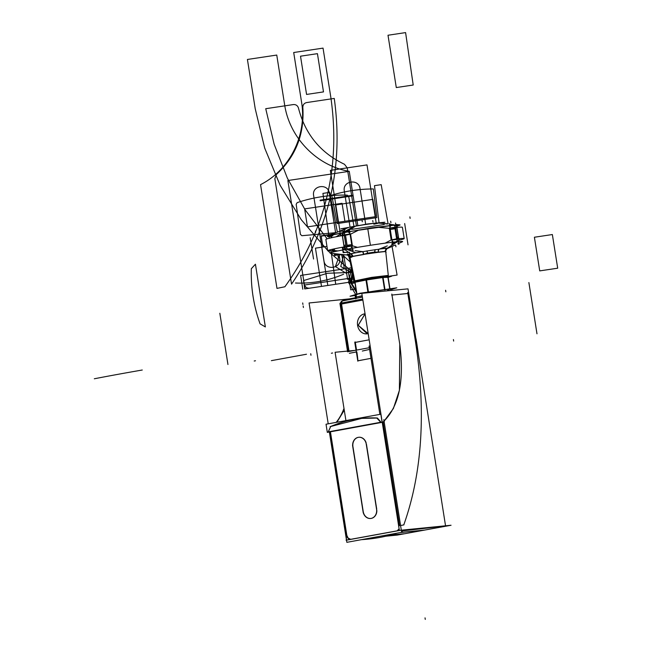 <?xml version="1.0" encoding="UTF-8"?>
<svg xmlns="http://www.w3.org/2000/svg" width="652" height="652" viewBox="0 0 652 652"><rect width="100%" height="100%" fill="white"/><g stroke="black" fill="none" stroke-linecap="round" stroke-linejoin="round"><path stroke-width="0.98" d="M387.337 290.523L388.885 290.001M390.083 289.602L393.669 288.396L359.513 293.522M355.12 295.356L353.18 295.649L355.063 295.014M384.615 290.018L382.594 277.287M389.733 288.852L387.907 277.32L383.074 277.516L387.907 277.32L389.733 288.852L387.907 277.32L383.074 277.516A16.471 0.611 -9 0 1 387.565 277.336A16.471 0.611 171 0 0 383.083 277.516L387.907 277.32L389.733 288.852L387.907 277.32L383.074 277.516A16.471 0.611 -9 0 1 387.565 277.336A16.471 0.611 171 0 0 383.083 277.516A16.471 0.611 171 0 1 387.565 277.336M382.74 277.532L384.656 289.61M367.964 292.528L365.951 279.798M385.047 289.961L383.026 277.239M382.634 277.548L366.546 279.961M366.318 279.993L368.225 292.039M356.815 294.777L354.818 282.039M368.519 292.43L366.505 279.7M365.992 280.058L355.063 282.251L356.946 294.158L355.063 282.251L365.992 280.058L355.063 282.251L365.992 280.058L355.063 282.251L356.946 294.158M356.937 294.737L354.924 282.006M389.961 288.82L388.127 277.271M388.144 277.361L391.73 276.163L357.573 281.281L351.241 283.408L354.924 282.854M387.907 277.344L391.567 276.114L358.486 281.077L351.395 283.457L354.941 282.927M355.813 282.096A16.471 0.611 -9 0 1 365.568 280.14A16.471 0.611 171 0 0 355.813 282.096A16.471 0.611 -9 0 1 365.568 280.14A16.471 0.611 171 0 0 355.813 282.096A16.471 0.611 171 0 1 365.568 280.14M367.41 279.83A16.471 0.611 -9 0 1 381.648 277.695A16.471 0.611 171 0 0 367.41 279.83A16.471 0.611 -9 0 1 381.648 277.695A16.471 0.611 171 0 0 367.41 279.83A16.471 0.611 171 0 1 381.648 277.695M354.338 281.754A17.237 0.644 -9 0 1 354.721 281.558A17.237 0.644 -9 0 1 373.123 278.135A17.237 0.644 -9 0 1 388.396 276.358A17.237 0.644 171 0 0 373.123 278.135A17.237 0.644 171 0 0 354.721 281.558L349.431 256.236L349.122 256.912L347.459 254.687L347.809 253.946L349.439 256.236L354.721 281.558A17.237 0.644 -9 0 1 373.131 278.135A17.237 0.644 -9 0 1 388.396 276.366A17.237 0.644 171 0 0 373.131 278.135A17.237 0.644 171 0 0 354.721 281.558L349.431 256.236L350.621 256.407L349.244 254.093M349.13 256.953L354.443 282.267A17.213 0.636 171 0 1 355.079 281.982L349.716 256.212M354.566 280.906L371.493 277.402L388.29 275.413M386.228 276.913A17.213 0.636 171 0 0 361.404 280.637M356.644 281.591A17.213 0.636 171 0 0 354.631 282.137L349.236 256.375M347.769 253.954L349.415 256.244L354.827 282.063L349.431 256.236M385.283 251.485A3.097 3.024 90.6 0 1 387.035 248.322A20.758 0.774 171 0 0 379.334 249.088A3.097 1.874 -97.4 0 0 378.429 252.169A18.484 0.685 -9 0 1 385.283 251.485A3.097 3.024 90.6 0 1 387.035 248.322A20.758 0.774 171 0 0 379.334 249.088A3.097 1.874 -97.4 0 0 378.429 252.169L374.598 252.088L375.063 249.716L374.598 252.088L378.429 252.169A18.484 0.685 -9 0 1 385.283 251.485L385.666 250.987L385.283 251.485A3.097 3.024 90.6 0 1 387.035 248.322A20.758 0.774 171 0 0 379.334 249.088A3.097 1.874 -97.4 0 0 378.429 252.169A18.484 0.685 -9 0 1 385.283 251.485L385.666 250.987L385.283 251.485A3.097 3.024 90.6 0 1 387.035 248.322A20.758 0.774 171 0 0 379.334 249.088A3.097 1.874 -97.4 0 0 378.429 252.169A18.484 0.685 -9 0 1 385.283 251.485A3.097 3.024 90.6 0 1 387.035 248.322A20.758 0.774 171 0 0 379.334 249.088A3.097 1.874 -97.4 0 0 378.429 252.169L374.598 252.088L367.679 253.131L366.954 250.93L367.679 253.131L363.457 254.419A3.097 0.66 80.5 0 0 362.52 251.615A20.758 0.774 171 0 0 350.629 253.791A3.097 2.469 -101.8 0 1 352.862 256.35L350.572 256.252L349.317 254.158L350.572 256.252L349.399 256.097L348.355 254.337L349.399 256.097L350.572 256.252L349.317 254.158L350.572 256.252L349.399 256.097L348.355 254.337L349.399 256.097L352.862 256.35A18.484 0.685 -9 0 1 363.457 254.419A3.097 0.66 80.5 0 0 362.52 251.615A20.758 0.774 171 0 0 350.629 253.791L345.405 250.058L345.804 249.512A36.471 1.353 -9 0 1 347.777 249.154L352.593 250.058M347.027 254.997L347.581 254.745L347.027 254.997L347.581 254.745L349.089 256.749L347.581 254.745L347.027 254.997L348.355 254.337L349.399 256.097M343.457 249.488L343.881 249.773L343.457 249.488M340.906 254.345A28.827 1.068 171 0 1 334.606 255.543L334.305 253.62M334.011 251.786L333.571 248.999M331.778 237.687L331.379 235.176M331.306 234.696L331.232 234.247A28.827 1.068 171 0 0 333.294 233.864M347.981 252.503A28.827 1.068 171 0 0 343.172 252.666L342.504 248.436M340.368 234.956L339.798 231.37A28.827 1.068 171 0 1 344.411 231.118M347.891 252.56L343.588 252.251L343.457 251.419M336.701 253.881L335.152 254.207L335.283 255.046L340.132 254.256M354.574 226.35A15.501 0.579 -9 0 1 374.745 223.286A15.501 0.579 -9 0 1 373.832 224.198A15.501 0.579 -9 0 0 374.745 223.286A15.501 0.579 -9 0 0 354.574 226.35A15.501 0.579 -9 0 1 374.745 223.286A15.501 0.579 -9 0 1 373.832 224.198A15.501 0.579 -9 0 0 374.745 223.286A15.501 0.579 -9 0 0 354.574 226.35L344.166 232.536A36.39 1.353 -9 0 0 343.188 232.715L342.683 232.519L343.188 232.715A36.39 1.353 -9 0 1 344.166 232.536L354.574 226.35L344.166 232.536A36.39 1.353 171 0 0 343.188 232.715A36.39 1.353 -9 0 1 344.166 232.536A36.39 1.353 -9 0 1 345.161 232.357A36.39 1.353 171 0 0 344.166 232.536A36.39 1.353 171 0 0 343.188 232.715L342.683 232.519L345.601 228.73M336.114 236.79L340.246 234.231M331.583 236.423A36.805 1.369 171 0 1 327.744 236.187A36.805 1.369 171 0 1 345.91 232.308L349.423 230.042M350.214 229.537L355.584 226.081A15.086 0.562 171 0 0 350.409 227.083M332.854 235.837L328.755 235.845M342.985 232.829L328.975 235.665L344.688 232.226L394.827 225.054A3.097 2.673 -95.4 0 1 396.889 227.043M328.592 235.894L331.55 236.252M333.84 250.686L332.601 251.036M332.96 249.545L334.337 249.048L334.574 250.515M334.305 248.836L334.541 250.319L334.305 248.836L334.541 250.319L333.099 250.376L337.94 250.93M386.392 248.909A20.448 0.758 171 0 0 387.068 248.681A20.448 0.758 171 0 0 386.84 248.461A20.448 0.758 171 0 1 387.068 248.681A20.448 0.758 171 0 0 386.84 248.461A20.448 0.758 171 0 1 387.068 248.681L395.267 244.981L387.068 248.681A20.448 0.758 171 0 1 386.392 248.909A20.448 0.758 171 0 0 387.068 248.681A20.448 0.758 171 0 1 386.392 248.909M378.959 249.243A20.448 0.758 171 0 0 362.871 251.656A20.448 0.758 171 0 1 378.959 249.243A20.448 0.758 171 0 0 362.871 251.656A20.448 0.758 171 0 1 378.959 249.243M350.686 253.881A20.448 0.758 171 0 0 347.051 255.013L330.368 253.188A36.789 1.369 171 0 1 366.122 245.959A36.789 1.369 171 0 1 402.365 241.786A36.789 1.369 171 0 0 366.122 245.959A36.789 1.369 171 0 0 330.368 253.188A36.789 1.369 171 0 1 366.122 245.959A36.789 1.369 171 0 1 402.365 241.786A36.789 1.369 171 0 0 366.122 245.959A36.789 1.369 171 0 0 330.368 253.188L347.051 255.013A20.448 0.758 171 0 1 350.686 253.881A20.448 0.758 171 0 0 347.051 255.013A20.448 0.758 171 0 1 350.686 253.881M382.031 248.714L385.519 247.988L386.766 248.453M352.862 253.294L359.13 252.145M387.223 248.265A3.097 3.032 -88.7 0 0 385.356 251.631A18.484 0.685 171 0 0 378.241 252.34A3.097 1.842 -97.4 0 1 379.179 249.072A20.905 0.774 171 0 1 387.223 248.265M385.764 251.509L386.114 252.291L385.283 251.615L387.166 248.257M378.567 252.251L363.303 254.443L378.567 252.251M352.039 246.562L350.882 248.502L352.039 246.562M392.064 240.808L393.311 242.112L392.064 240.808M392.765 242.177A3.097 1.54 -118 0 1 392.194 241.631A3.097 1.54 62 0 0 392.765 242.177A3.097 1.54 -118 0 1 392.194 241.631A3.097 1.54 62 0 0 392.765 242.177A3.097 1.54 62 0 1 392.194 241.631M391.167 239.96L385.161 243.147L391.167 239.96L389.334 228.347L395.593 227.76A38.745 1.443 -9 0 1 396.954 227.63A38.745 1.443 171 0 0 395.593 227.76L397.321 238.64L391.167 239.96L385.161 243.147L391.167 239.96L389.334 228.347L395.593 227.76A38.745 1.443 -9 0 1 396.954 227.63L398.674 238.502A38.745 1.443 171 0 0 397.321 238.64A38.745 1.443 -9 0 1 398.674 238.502L396.954 227.63A38.745 1.443 171 0 0 395.593 227.76L397.321 238.64L391.167 239.96L389.334 228.347L377.353 227.255L389.334 228.347L395.593 227.76L397.321 238.64A38.745 1.443 -9 0 1 398.674 238.502A38.745 1.443 171 0 0 397.321 238.64L391.167 239.96L397.321 238.64A38.745 1.443 -9 0 1 398.674 238.502L396.954 227.63M352.137 247.173A3.097 2.461 110 0 1 351.338 248.42A3.097 2.461 -70 0 0 352.137 247.173A3.097 2.461 110 0 1 351.338 248.42A3.097 2.461 -70 0 0 352.137 247.173A3.097 2.461 110 0 1 351.338 248.42M375.185 249.618L374.664 252.242L367.655 253.294L366.848 250.873M352.724 250.922L349.358 229.626M392.716 244.924L389.342 223.628M391.917 244.687L391.787 243.856M353.017 249.675L353.148 250.507M348.07 231.916L349.961 233.449M390.825 225.486L389.904 227.173M389.782 226.391A3.097 1.606 -84.2 0 1 390.32 225.543A3.097 1.606 95.8 0 0 389.782 226.391A3.097 1.606 -84.2 0 1 390.32 225.543A3.097 1.606 95.8 0 0 389.782 226.391A3.097 1.606 95.8 0 1 390.32 225.543M393.213 225.144L389.554 224.964L393.213 225.144A36.39 1.353 -9 0 1 394.484 225.022A36.39 1.353 171 0 0 393.213 225.144A36.39 1.353 -9 0 1 394.484 225.022A36.39 1.353 171 0 0 393.213 225.144L391.07 225.111L393.213 225.144A36.39 1.353 -9 0 1 394.484 225.022L393.987 224.818L394.484 225.022M384.24 224.532L351.77 229.365L384.24 224.532M345.161 232.357L349.488 230.458L345.161 232.357A36.39 1.353 171 0 0 344.166 232.536A36.39 1.353 -9 0 1 345.161 232.357L347.19 231.688L345.161 232.357A36.39 1.353 -9 0 0 344.166 232.536M348.494 231.843A3.097 2.535 59.8 0 1 349.871 232.87A3.097 2.535 -120.2 0 0 348.494 231.843A3.097 2.535 59.8 0 1 349.871 232.87A3.097 2.535 -120.2 0 0 348.494 231.843A3.097 2.535 59.8 0 1 349.871 232.87M350.556 234.166L352.398 245.78L350.556 234.166L358.608 230.132L350.556 234.166L358.608 230.132L350.556 234.166L352.398 245.78L357.475 247.369M396.889 226.016A36.805 1.369 171 0 0 399.611 224.801A36.805 1.369 171 0 0 342.08 233.008L354.012 226.374A15.086 0.562 171 0 1 360.54 225.233M376.97 223.008A15.086 0.562 171 0 0 373.042 223.4M393.539 225.184L370.98 227.915L344.973 232.471A3.097 1.581 79.7 0 0 344.362 234.85A3.097 1.581 79.7 0 1 345.006 232.471A3.097 1.581 79.7 0 0 344.362 234.85A3.097 1.581 79.7 0 1 345.006 232.471A3.097 1.581 79.7 0 0 344.362 234.85M398.543 224.793L396.457 225.6M396.514 225.649L398.739 224.785M344.5 234.826A3.097 1.573 -100.3 0 1 345.136 232.446M342.137 235.258A3.097 1.76 -100.5 0 1 342.903 232.854M344.427 235.437L346.147 246.317L344.427 235.437A38.745 1.443 171 0 0 342.324 235.82L344.052 246.7A38.745 1.443 -9 0 1 346.147 246.317A38.745 1.443 171 0 0 344.052 246.7A38.745 1.443 -9 0 1 346.147 246.317L344.427 235.437A38.745 1.443 171 0 0 342.324 235.82A38.745 1.443 -9 0 1 344.427 235.437A38.745 1.443 171 0 0 342.324 235.82L344.052 246.7L342.324 235.82M342.267 235.233A3.097 1.752 -100.5 0 1 343.017 232.829A3.097 1.752 -100.5 0 0 342.267 235.233A3.097 1.752 -100.5 0 1 343.017 232.829A3.097 1.752 -100.5 0 0 342.267 235.233A3.097 1.752 -100.5 0 1 343.017 232.829M347.272 246.334L345.478 235.03A38.745 1.443 171 0 0 325.861 239.406A38.745 1.443 171 0 1 345.478 235.03L347.272 246.334A38.745 1.443 171 0 0 327.646 250.718A38.745 1.443 171 0 0 332.479 250.653A38.745 1.443 171 0 1 327.646 250.718L325.861 239.406L327.646 250.718A38.745 1.443 171 0 1 347.272 246.334M344.077 246.888L343.848 245.413L345.943 245.03L346.179 246.505M342.846 254.557A28.827 1.068 171 0 0 340.792 254.932L340.711 254.386M349.146 257.132L347.467 254.663L346.921 254.989C348.062 255.201 348.812 255.91 349.146 257.132L349.065 258.102L349.7 257.556M347.581 254.745L348.355 254.337L347.581 254.745L349.089 256.749L347.581 254.745L348.355 254.337L347.581 254.745L349.089 256.749M399.195 240.115A38.745 1.443 171 0 0 404.191 238.599A38.745 1.443 171 0 0 396.62 238.934L394.827 227.621A38.745 1.443 171 0 1 402.398 227.287A38.745 1.443 171 0 0 394.827 227.621L396.62 238.934A38.745 1.443 171 0 1 404.191 238.599L402.398 227.287L404.191 238.599A38.745 1.443 171 0 1 399.195 240.115M397.345 238.828L397.117 237.352L398.47 237.222L398.706 238.689M382.308 223.392L387.223 224.011L382.276 223.392M389.448 224.296L393.987 224.818L389.448 224.296M398.902 244.304L398.429 241.322M395.878 225.242L395.528 223.008M397.973 243.245L398.103 244.076M399.383 239.145L398.698 239.137L396.783 227.051L397.573 227.352M398.763 239.048L398.543 237.67M394.77 225.062A3.097 2.665 84.6 0 1 396.815 227.051A3.097 2.665 84.6 0 0 394.77 225.062A3.097 2.665 84.6 0 1 396.815 227.051A3.097 2.665 84.6 0 0 394.77 225.062A3.097 2.665 84.6 0 1 396.815 227.051M395.365 227.198A3.097 2.551 -95.9 0 0 393.4 225.201A3.097 2.543 -95.9 0 1 395.348 227.198M395.454 227.189A3.097 2.551 -95.9 0 0 393.482 225.193A3.097 2.551 -95.9 0 1 395.454 227.189A3.097 2.551 -95.9 0 0 393.482 225.193A3.097 2.551 -95.9 0 1 395.454 227.189A3.097 2.551 -95.9 0 0 393.482 225.193M390.035 227.988L395.585 227.173L397.5 239.251L391.942 240.066M395.511 227.255L395.731 228.632L389.529 229.618L389.301 228.143M389.717 228.314L394.517 227.874M392.471 243.383L395.935 241.933A36.471 1.353 -9 0 1 397.215 241.802A36.471 1.353 171 0 0 395.935 241.933A36.471 1.353 -9 0 1 397.215 241.802L392.683 244.704M396.147 241.802A3.097 2.551 -95.9 0 0 397.361 239.268A3.097 2.551 -95.9 0 1 396.147 241.802A3.097 2.551 -95.9 0 0 397.361 239.268A3.097 2.551 -95.9 0 1 396.147 241.802A3.097 2.551 -95.9 0 0 397.361 239.268M397.508 241.664A3.097 2.673 -95.4 0 0 398.796 239.121L396.864 227.043M396.066 241.81A3.097 2.551 -95.9 0 0 397.272 239.276A3.097 2.543 -95.9 0 1 396.041 241.81M398.722 239.129A3.097 2.665 84.6 0 1 397.435 241.672A3.097 2.665 84.6 0 0 398.722 239.129A3.097 2.665 84.6 0 1 397.435 241.672A3.097 2.665 84.6 0 0 398.722 239.129A3.097 2.665 84.6 0 1 397.435 241.672M351.958 246.065L346.122 246.961L344.215 234.883L350.042 233.987M346.236 246.855L346.016 245.478M347.1 245.291L351.721 244.573M352.194 244.508L352.43 245.983M352.137 245.771L347.695 246.073M345.511 235.242L350.091 234.28L345.511 235.242M346.277 246.929A3.097 1.581 79.7 0 0 347.622 249.08A3.097 1.581 79.7 0 1 346.277 246.929A3.097 1.581 79.7 0 0 347.622 249.08A3.097 1.581 79.7 0 1 346.277 246.929A3.097 1.581 79.7 0 0 347.622 249.08M351.909 245.763L347.239 246.138L351.909 245.763M347.752 249.056A3.097 1.573 -100.3 0 1 346.416 246.904M345.511 249.463A3.097 1.76 -100.5 0 1 344.06 247.336M366.954 250.93L367.679 253.131L363.457 254.419A3.097 0.66 80.5 0 0 362.52 251.615A20.758 0.774 171 0 0 350.629 253.791A3.097 2.469 -101.8 0 1 352.862 256.35A18.484 0.685 -9 0 1 363.457 254.419A3.097 0.66 80.5 0 0 362.52 251.615A20.758 0.774 171 0 0 350.629 253.791L349.317 254.158L350.629 253.791A3.097 2.469 -101.8 0 1 352.862 256.35L350.572 256.252L349.317 254.158L350.629 253.791A3.097 2.469 -101.8 0 1 352.862 256.35A18.484 0.685 -9 0 1 363.457 254.419L374.598 252.088L375.063 249.716L374.598 252.088L367.679 253.131L366.954 250.93L367.679 253.131L363.457 254.419A3.097 0.66 80.5 0 0 362.52 251.615A20.758 0.774 171 0 0 350.629 253.791L345.405 250.058L345.804 249.512A36.471 1.353 171 0 1 347.777 249.154A36.471 1.353 171 0 0 345.804 249.512A36.471 1.353 -9 0 1 347.777 249.154L349.937 249.227M345.633 249.447A3.097 1.752 -100.5 0 1 344.183 247.312A3.097 1.752 -100.5 0 0 345.633 249.447A3.097 1.752 -100.5 0 1 344.183 247.312A3.097 1.752 -100.5 0 0 345.633 249.447A3.097 1.752 -100.5 0 1 344.183 247.312M342.104 247.328L344.313 249.944M340.271 235.755L342.357 235.217L344.272 247.304L342.218 247.793M342.251 235.315L342.463 236.692M379.676 223.18L384.908 222.226L367.606 223.946L340.874 228.828L346.774 228.241M362.773 251.533A3.097 0.619 -99.4 0 1 363.734 254.516A18.484 0.685 171 0 0 352.74 256.529A3.097 2.494 -101.9 0 0 350.336 253.799A20.905 0.774 171 0 1 362.773 251.533M350.531 253.758L352.936 256.464L350.442 257.638L349.187 254.084M391.819 289.309L396.799 287.809L359.871 293.278L350.042 296.236L355.136 295.486M355.666 294.655A18.598 0.693 -9 0 1 378.144 290.605A18.598 0.693 -9 0 1 391.176 289.398A18.598 0.693 -9 0 0 378.144 290.605A18.598 0.693 -9 0 0 355.666 294.655A18.598 0.693 -9 0 1 378.144 290.605A18.598 0.693 -9 0 1 391.176 289.398A18.598 0.693 -9 0 0 378.144 290.605A18.598 0.693 -9 0 0 355.666 294.655L356.236 298.208M356.571 298.151L355.992 294.484M355.038 294.859L355.666 298.836L355.43 297.336L356.049 297.051L356.285 298.526L356.049 297.051L362.186 295.715M355.968 298.257L355.397 294.655M384.224 289.667A18.598 0.693 171 0 0 371.404 291.566M357.272 298.07L362.365 296.823M366.318 444.648A8.134 6.854 -95.7 0 0 358.698 437.28A8.134 6.854 -95.7 0 0 352.846 447.109M358.787 437.272A8.134 6.854 -95.7 0 0 352.936 446.587A8.134 6.854 84.3 0 1 357.866 437.451A8.134 6.854 84.3 0 1 366.131 442.83A8.134 6.854 -95.7 0 0 358.877 437.256M363.262 512.928L352.545 445.308M363.156 511.103L353.017 447.093M362.985 511.119A8.134 6.854 -95.7 0 0 370.605 518.487A8.134 6.854 -95.7 0 0 376.457 508.658M363.237 511.608A8.134 6.854 -95.7 0 0 370.784 518.47A8.134 6.854 -95.7 0 0 376.848 510.451A8.134 6.854 84.3 0 1 370.703 518.479A8.134 6.854 84.3 0 1 363.237 511.608A8.134 6.854 -95.7 0 0 370.703 518.479A8.134 6.854 -95.7 0 0 376.848 510.451A8.134 6.854 84.3 0 1 370.703 518.479A8.134 6.854 84.3 0 1 363.237 511.608A8.134 6.854 84.3 0 0 370.703 518.479A8.134 6.854 84.3 0 0 376.848 510.451M366.041 442.838L376.75 510.459M366.432 444.126L376.726 509.139M383.808 419.643L401.648 532.317L346.848 542.334L346.497 540.125M346.497 540.084L329.374 431.991M330.474 432.089L346.782 535.048M346.831 535.382L348.184 538.144L350.686 539.318L348.184 538.144L346.831 535.382L348.184 538.144L350.686 539.318L348.184 538.144L346.831 535.382M351.436 539.261L396.082 531.103L351.436 539.261M397.101 530.834L399.114 528.829M399.529 525.748L383.091 421.999C398.967 406.848 404.533 380.947 399.782 344.297L399.423 390.222L393.425 408.421L384.175 421.086M327.32 432.374L326.033 424.232L380.833 414.216L382.121 422.349L327.32 432.374L384.33 421.795M380.833 422.243L328.323 431.844L380.833 422.243L328.323 431.844L380.833 422.243L328.323 431.844L330.743 426.457C345.625 420.084 361.069 417.264 377.068 417.989C361.069 417.264 345.625 420.084 330.743 426.457L328.323 431.828M330.694 426.416L328.168 432.023M330.083 432.382L329.896 431.901M336.888 422.243L344.272 410.198M346.619 540.035L329.505 431.974M328.217 423.833L309.072 302.976L349.366 298.885M353.001 298.86L352.903 298.225L355.503 297.768M352.903 298.241L342.87 300.075M345.919 420.597L335.095 352.267L354.827 350.401M379.871 414.387L369.056 346.057L370.149 345.951M402.447 531.209A154.997 99.185 21.8 0 1 401.526 531.551A154.997 99.185 21.8 0 0 402.447 531.209A255.657 137.564 79.6 0 0 402.903 530.052A255.657 137.564 79.6 0 1 402.447 531.209M396.75 533.214A154.997 99.185 21.8 0 1 361.395 539.669A154.997 99.185 21.8 0 0 396.75 533.214M418.299 353.8A255.657 137.564 79.6 0 0 416.025 338.706A154.997 3.659 -9.5 0 1 415.911 338.722A154.997 3.659 -9.5 0 0 416.025 338.706A255.657 137.564 79.6 0 1 418.299 353.8M362.406 297.084L341.925 301.028M392.463 294.989L391.681 295.071M357.5 324.745A10.073 8.484 -95.7 0 0 366.937 333.873A10.073 8.484 -95.7 0 0 368.193 333.628A10.073 8.484 -95.7 0 1 366.937 333.873A10.073 8.484 -95.7 0 1 357.5 324.745M365.112 313.808L358.233 325.307L367.174 333.84M368.209 333.702L358.233 325.307L368.209 333.702L358.233 325.307L365.055 313.816A10.073 8.484 -95.7 0 0 364.941 313.816A10.073 8.484 -95.7 0 0 357.703 325.992A10.073 8.484 -95.7 0 1 364.941 313.816A10.073 8.484 -95.7 0 1 365.055 313.808L358.168 325.315M348.192 351.029L340.621 303.213L339.937 303.424L347.492 351.094L340.091 304.411L340.776 304.207L340.091 304.411M362.716 299.056A154.997 5.754 171 0 0 340.621 303.213M348.991 350.955L341.558 304.044A154.997 5.754 -9 0 1 362.879 300.042A154.997 5.754 171 0 0 341.558 304.044L348.991 350.955L341.558 304.044A154.997 5.754 -9 0 1 362.879 300.042A154.997 5.754 171 0 0 341.558 304.044A154.997 5.754 -9 0 1 362.879 300.042M369.179 339.822A154.997 5.754 171 0 0 355.324 342.39L356.546 350.083L355.324 342.39A154.997 5.754 -9 0 1 369.179 339.822A154.997 5.754 171 0 0 355.324 342.39L356.546 350.083L355.324 342.39A154.997 5.754 -9 0 1 369.179 339.822A154.997 5.754 171 0 0 355.324 342.39L356.546 350.083M369.578 349.399L362.316 351.045M369.171 339.806L354.981 342.479M370.393 347.532A154.997 2.543 170.2 0 0 347.549 351.762M343.995 408.437A75.591 40.677 -100.4 0 1 336.147 422.382M349.358 353.302A154.997 5.754 -9 0 1 356.359 351.966A154.997 5.754 -9 0 0 349.358 353.302A154.997 5.754 -9 0 1 356.359 351.966M356.831 351.876A73.79 39.707 -100.4 0 1 357.932 360.719A73.79 39.707 79.6 0 0 356.831 351.876A73.79 39.707 -100.4 0 1 357.932 360.719A73.79 39.707 79.6 0 0 356.831 351.876A73.79 39.707 79.6 0 1 357.932 360.719M357.94 360.784L370.996 358.347M377.361 418.03L361.664 418.397L330.124 426.661M380.858 422.398L376.742 418.005M403.947 524.868L403.775 524.901C422.146 473.23 426.106 412.512 415.65 342.756C426.106 412.512 422.146 473.23 403.775 524.901L400.572 525.536L403.775 524.901C422.146 473.23 426.106 412.512 415.65 342.756L407.85 293.498L391.982 295.038L399.782 344.297L399.399 390.344L393.36 408.559L384.052 421.192L393.36 408.559L399.399 390.344L399.782 344.297L399.399 390.344L393.36 408.559L384.052 421.192M340.735 303.196A3.097 2.111 -101 0 1 342.284 300.906L343.058 300.759A3.097 2.095 79 0 0 341.518 303.041A3.097 2.095 -101 0 1 343.058 300.759A3.097 2.095 79 0 0 341.518 303.041A3.097 2.095 -101 0 1 343.058 300.759A3.097 2.095 79 0 0 341.518 303.041M399.358 530.394L361.811 293.335L408.013 288.852L445.56 525.911M391.982 295.038L399.782 344.297L391.982 295.038L399.782 344.297L391.982 295.038L407.85 293.498L391.982 295.038L407.85 293.498L415.65 342.756L407.85 293.498M350.336 539.465L397.117 530.915M350.491 539.359A4.654 3.871 78.8 0 1 346.505 535.096M381.012 422.194L377.418 418.022L381.012 422.194M357.818 361.167L354.794 342.072L355.487 342.007M354.794 342.496L356.016 350.181M370.996 358.331L357.891 360.833M401.159 532.407L424.705 530.068L397.312 535.072L385.772 536.221M373.449 535.162L346.049 540.166M386.75 535.993L403.963 533.776L390.515 535.048M351.086 539.326L347.565 539.97M372.398 535.349L399.79 530.345L451.054 525.251L423.653 530.255L400.1 532.594M402.577 530.875L448.209 525.683L401.322 530.239M400.255 530.337L396.424 531.038M356.016 289.757L349.994 282.129L352.83 274.557L349.994 282.129L348.054 269.887L351.73 269.341L348.054 269.887L351.73 269.341L348.054 269.887L351.73 269.341L348.054 269.887L351.73 269.341L348.054 269.887L351.73 269.341L348.054 269.887L351.73 269.341L348.054 269.887L349.994 282.129L348.054 269.887L349.994 282.129L348.054 269.887L349.994 282.129L348.054 269.887L349.994 282.129L348.054 269.887L349.994 282.129L348.054 269.887L349.994 282.129L352.83 274.557L349.994 282.129L356.016 289.757M392.154 245.022L387.117 248.265M379.529 249.023L387.304 245.885M355.136 250.661L362.333 251.599M389.334 228.347L377.353 227.255L389.334 228.347L395.593 227.76M393.906 242.634L395.935 241.933A36.471 1.353 171 0 1 397.215 241.802L396.84 242.34M356.44 292.414L350.637 282.772L352.219 271.672L350.637 282.772L356.44 292.414M425.275 619.4L425.031 617.868L425.275 619.4M392.064 246.432L397.101 275.062L392.064 246.432L397.101 275.062L388.396 276.366A17.237 0.644 171 0 0 373.131 278.135A17.237 0.644 171 0 0 354.721 281.558M350.629 253.791L345.405 250.058L345.804 249.512L345.405 250.058L350.629 253.791A3.097 2.469 -101.8 0 1 352.862 256.35A18.484 0.685 -9 0 1 363.457 254.419M315.641 232.56L315.397 231.036M313.547 259.015L310.173 237.719M362.292 221.762L362.056 220.237L362.292 221.762M343.954 232.658L354.778 226.228L343.954 232.658M338.233 257.279L337.997 255.747M334.541 250.319L333.099 250.376M355.813 252.74L346.595 249.268L355.813 252.74M386.807 248.779A3.097 3.015 72.1 0 0 386.033 249.398A3.097 3.015 72.1 0 1 386.807 248.779M378.429 252.169L374.598 252.088L367.679 253.131M375.063 249.716L374.598 252.088M373.001 222.079L372.757 220.547M370.393 245.291L367.761 228.681M343.156 235.82A3.097 1.687 -100.4 0 1 343.783 232.691M346.147 246.317A38.745 1.443 171 0 0 344.052 246.7A38.745 1.443 -9 0 1 346.147 246.317M335.356 231.436L335.593 232.911M346.905 254.63A3.097 3.015 -107.9 0 1 349.7 257.263M410.124 218.387L409.88 216.863M408.038 244.842L404.664 223.546M395.943 246.823L395.707 245.299M390.678 221.215L390.923 222.748M395.503 227.181L397.418 239.26M349.725 253.701L349.48 252.169M346.245 246.937L344.337 234.859M346.416 249.3A3.097 1.687 -100.4 0 1 344.859 246.399M343.8 228.314L344.044 229.838M342.235 235.242L344.15 247.32M343.188 232.715L342.683 232.519M351.444 281.908L352.545 273.204L351.713 283.253L351.444 281.908M356.212 290.947L351.754 283.4L356.212 290.947M352.862 256.35L350.572 256.252M355.731 294.525L348.453 282.389L351.591 268.673L348.453 282.389L355.731 294.525L348.453 282.389L351.591 268.673L348.453 282.389L355.731 294.525M352.936 446.587A8.134 6.854 84.3 0 1 357.866 437.451A8.134 6.854 84.3 0 1 366.131 442.83A8.134 6.854 -95.7 0 0 357.866 437.451A8.134 6.854 -95.7 0 0 352.936 446.587A8.134 6.854 84.3 0 1 357.866 437.451A8.134 6.854 84.3 0 1 366.131 442.83M377.068 417.989C361.069 417.264 345.625 420.084 330.743 426.457C345.625 420.084 361.069 417.264 377.068 417.989M367.003 164.899L376.212 223.065L367.003 164.899L330.336 170.392L367.003 164.899M353.783 279.097L347.597 279.349L343.685 254.647L347.597 279.349L353.783 279.097M339.953 231.085L330.336 170.392L339.953 231.085M360.051 188.689C358.893 178.249 342.202 180.759 344.329 191.044L350.051 227.149L344.329 191.044C342.202 180.759 358.893 178.249 360.051 188.689L365.69 224.296L360.051 188.689M300.613 275.437L351.412 267.817L300.613 275.437L351.412 267.817L300.613 275.437L302.789 289.211L300.613 275.437M354.28 281.485L309.521 288.2C306.75 288.331 305.014 287.027 304.305 284.28L287.874 180.531L349.252 171.329L357.858 225.682L349.252 171.329L357.858 225.682L349.252 171.329L287.874 180.531L304.305 284.28C305.014 287.027 306.75 288.331 309.521 288.2L354.28 281.485L305.038 288.869L304.427 285.046L353.482 277.687L304.427 285.046L305.038 288.869L354.28 281.485L321.501 286.399L315.446 248.159L322.927 247.035L321.208 236.146L331.297 234.63L321.208 236.146L322.927 247.035L321.159 235.845L331.249 234.329L321.159 235.845L322.927 247.035L326.97 246.423L315.446 248.159L321.501 286.399L354.28 281.485L304.737 288.917L303.563 280.572L327.402 273.278L352.373 272.381L327.402 273.278L303.563 280.572L304.737 288.917L354.28 281.485L327.809 285.454L321.754 247.206L326.97 246.423L321.754 247.206L327.809 285.454L354.28 281.485L335.723 284.264L331.355 253.294M329.358 193.285C328.209 182.853 311.517 185.355 313.645 195.649L323.938 260.661C325.095 271.102 341.787 268.591 339.659 258.306L339.089 254.704L339.659 258.306C341.787 268.591 325.095 271.102 323.938 260.661L313.645 195.649C311.517 185.355 328.209 182.853 329.358 193.285L335.633 232.894L329.358 193.285M260.547 184.63C289.879 169.952 307.222 134.866 301.501 101.777L293.702 52.519L323.042 48.118L330.841 97.376C340.809 167.238 325.495 230.36 284.891 286.758L276.978 288.38L260.547 184.63C289.879 169.952 307.222 134.866 301.501 101.777L293.702 52.519L323.042 48.118L330.841 97.376C340.809 167.238 325.495 230.36 284.891 286.758L276.978 288.38L260.547 184.63M323.49 91.899L317.434 53.66L300.515 56.194L306.57 94.442L323.49 91.899L317.434 53.66L300.515 56.194L306.57 94.442L323.49 91.899M355.91 289.072L350.711 289.847L349.496 282.202L350.711 289.847L355.91 289.072M346.245 273.294L351.925 270.262L346.245 273.294L335.389 266.587L339.733 254.573L335.389 266.587L346.245 273.294M337.231 223.579L331.729 195.176C345.283 191.093 359.154 189.015 373.335 188.933L376.88 217.629L337.231 223.579L331.729 195.176C345.283 191.093 359.154 189.015 373.335 188.933L376.88 217.629L337.231 223.579M335.43 204.989L338.168 222.275L375.593 216.66L372.854 199.373L335.43 204.989L338.168 222.275L375.593 216.66L372.854 199.373L335.43 204.989M265.731 108.705L293.335 104.564C295.951 104.41 297.671 105.6 298.494 108.15C305.193 134.182 320.531 152.894 344.5 164.288L347.223 167.866L356.424 225.934L347.223 167.866L344.5 164.288C320.531 152.894 305.193 134.182 298.494 108.15C297.671 105.6 295.951 104.41 293.335 104.564L265.731 108.705L274.125 144.165L287.353 178.118L305.152 209.887L327.157 238.819L305.152 209.887L287.353 178.118L274.125 144.165L265.731 108.705M350.181 261.949L342.276 254.655L350.181 261.949M310.735 353.726L310.98 355.25M291.542 284.142L274.851 178.721L276.334 174.516C295.666 156.627 304.508 134.288 302.838 107.498C302.838 104.825 304.109 103.179 306.652 102.568L334.256 98.428C343.661 166.317 329.431 228.224 291.542 284.142L274.851 178.721L276.334 174.516C295.666 156.627 304.508 134.288 302.838 107.498C302.838 104.825 304.109 103.179 306.652 102.568L334.256 98.428C343.661 166.317 329.431 228.224 291.542 284.142M332.65 352.993L331.363 353.229L332.65 352.993M306.497 354.232L271.371 360.654M255.494 360.768L254.207 361.004L255.494 360.768M142.258 370.018A154.997 5.754 171 0 0 94.304 378.779A154.997 5.754 171 0 1 142.258 370.018M300.409 234.361L296.171 204.304L297.182 202.633C313.4 197.206 330.075 194.703 347.223 195.127L348.698 196.423L353.963 226.383L348.698 196.423L347.223 195.127C330.075 194.703 313.4 197.206 297.182 202.633L296.171 204.304L300.409 234.361L301.892 235.706L300.409 234.361M336.22 232.65L301.892 235.706L336.22 232.65M304.631 208.901L307.475 226.88L344.9 221.264L342.055 203.285L304.631 208.901L307.475 226.88L344.9 221.264L342.055 203.285L304.631 208.901M303.18 305.992L303.424 307.524M302.691 302.935L302.935 304.468M219.838 313.278L227.947 364.501M453.645 341.077L453.409 339.545M536.987 333.8L528.878 282.569M353.05 195.282L320.099 200.156L353.034 195.217L320.099 200.156L353.034 195.217L335.169 198.526L335.071 197.915L353.05 195.282L335.169 198.526L335.071 197.915L353.05 195.282M343.62 274.215A154.997 130.514 84.3 0 1 295.47 283.017M391.828 294.052L399.937 345.283M445.846 291.819L445.601 290.287M341.2 303.098A3.097 2.103 -101 0 1 342.813 300.808M403.775 524.901C422.146 473.23 426.106 412.512 415.65 342.756C426.106 412.512 422.146 473.23 403.775 524.901L400.572 525.536M284.557 104.32C289.341 137.548 316.733 165.918 349.252 171.329C316.733 165.918 289.341 137.548 284.557 104.32L276.758 55.061L284.557 104.32M352.259 271.851L330.507 253.204L352.259 271.851M330.181 252.886L328.103 250.865L330.181 252.886M327.589 250.36L301.33 219.789L280.173 185.38L264.671 148.028L255.217 108.721L247.418 59.462L276.758 55.061L247.418 59.462L255.217 108.721L264.671 148.028L280.173 185.38L301.33 219.789L327.589 250.36M415.805 343.743L407.687 292.512M251.33 268.697L255.429 264.207L265.364 326.929L260.067 323.84C253.685 305.984 250.767 287.605 251.33 268.697L255.429 264.207L265.364 326.929L260.067 323.84C253.685 305.984 250.767 287.605 251.33 268.697M353.131 195.828L335.071 197.915L353.034 195.217L353.131 195.828L335.071 197.915L353.034 195.217L353.131 195.828L320.197 200.767L320.099 200.156L353.034 195.217L353.131 195.828L320.197 200.767L320.099 200.156L353.034 195.217L353.131 195.828M552.358 234.541L557.696 268.2L539.726 270.89L534.395 237.238L552.358 234.541L557.696 268.2L539.726 270.89L534.395 237.238L552.358 234.541M343.628 254.639L340.776 266.521L351.363 272.528L352.357 272.324L351.363 272.528L340.776 266.521L343.628 254.639M413.205 85.021L396.286 87.555L388.005 35.241L405.593 32.6L413.205 85.021L396.286 87.555L388.005 35.241L405.593 32.6L413.205 85.021M353.808 281.558L352.316 272.112L353.808 281.558M398.176 534.836L403.963 533.776L398.176 534.836M328.877 235.706L322.919 193.391L328.877 235.706L322.919 193.391L329.651 192.381L337.353 232.169M341.721 254.761L344.452 268.86L341.721 254.761L344.452 268.86L351.412 267.817M331.249 252.495L331.004 250.775M329.244 238.265L329.007 236.594M322.919 193.391L329.651 192.381L322.919 193.391M442.431 526.743L448.209 525.683L442.431 526.743M379.048 222.805L374.46 185.665L379.048 222.805L374.46 185.665L381.192 184.655L388.087 223.856M374.46 185.665L381.192 184.655L374.46 185.665M397.101 275.062L388.396 276.366L397.101 275.062M354.142 280.808L354.443 282.234M388.421 276.587L385.788 252.071M388.29 275.397L388.453 276.847M327.744 236.187L348.135 227.67M330.971 237.63L331.623 236.7M332.536 251.02L332.259 249.284M332.308 249.553L332.528 250.947M332.577 250.987L333.156 251.99M398.755 243.408L402.365 241.786L398.755 243.408M385.674 251.053L386.913 248.469L385.691 250.401M399.611 224.801L395.764 224.484M390.132 224.027L389.399 223.97M388.046 223.856L377.589 223.008M397.467 227.018L395.283 225.013L397.467 227.018M399.383 239.097L398.111 241.607L399.383 239.097M342.202 247.752L343.914 249.765M342.096 247.287L342.178 247.776M340.295 235.674L340.849 233.848M391.999 290.409L391.779 289.04M341.607 301.232L340.108 303.351"/></g></svg>
